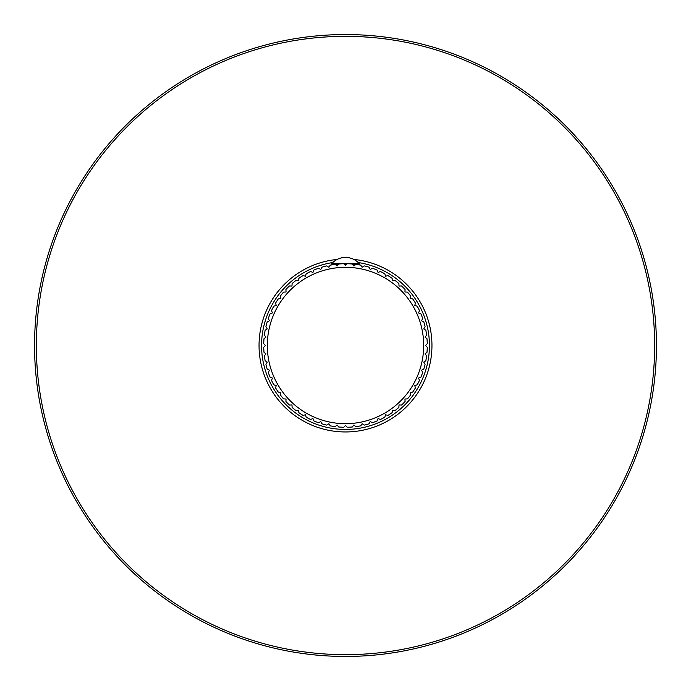 <?xml version="1.0" encoding="UTF-8"?>
<svg xmlns="http://www.w3.org/2000/svg" width="691" height="691" viewBox="0 0 691 691"><rect width="100%" height="100%" fill="white"/><g stroke="black" fill="none" stroke-linecap="round" stroke-linejoin="round"><path stroke-width="1.04" d="M34.55 345.5A310.95 310.95 0 0 0 345.5 656.45A310.95 310.95 0 0 0 656.45 345.5A310.95 310.95 0 0 0 345.5 34.55A310.95 310.95 0 0 0 34.55 345.5A310.95 310.95 0 0 0 345.5 656.45A310.95 310.95 0 0 0 656.45 345.5M337.13 259.453A86.453 86.453 0 0 0 259.047 345.5A86.453 86.453 0 0 0 345.5 431.953A86.453 86.453 0 0 0 431.953 345.5A86.453 86.453 0 0 0 353.87 259.453M332.82 262.528A83.939 83.939 0 0 0 261.561 345.5A83.939 83.939 0 0 0 345.5 429.439A83.939 83.939 0 0 0 429.439 345.5A83.939 83.939 0 0 0 358.18 262.528M355.813 264.368A81.78 81.78 0 0 1 360.762 265.154L362.127 267.262L364.235 265.897A81.78 81.78 0 0 1 369.072 267.192L370.221 269.43L372.458 268.289A81.78 81.78 0 0 1 377.131 270.086L378.029 272.427L380.378 271.528A81.78 81.78 0 0 1 384.844 273.8L385.492 276.236L387.919 275.579A81.78 81.78 0 0 1 392.117 278.309L392.514 280.788L394.993 280.399A81.78 81.78 0 0 1 398.888 283.552L399.018 286.057L401.531 285.927A81.78 81.78 0 0 1 405.073 289.469L404.943 291.982L407.448 292.112A81.78 81.78 0 0 1 410.601 296.007L410.212 298.486L412.691 298.883A81.78 81.78 0 0 1 415.421 303.081L414.764 305.508L417.2 306.156A81.78 81.78 0 0 1 419.472 310.622L418.573 312.971L420.914 313.869A81.78 81.78 0 0 1 422.711 318.542L421.57 320.779L423.808 321.928A81.78 81.78 0 0 1 425.103 326.765L423.738 328.873L425.846 330.238A81.78 81.78 0 0 1 426.632 335.187L425.043 337.139L427.003 338.72A81.78 81.78 0 0 1 427.263 343.721L425.483 345.5L427.263 347.279A81.78 81.78 0 0 1 427.003 352.28L425.043 353.861L426.632 355.813A81.78 81.78 0 0 1 425.846 360.762L423.738 362.127L425.103 364.235A81.78 81.78 0 0 1 423.808 369.072L421.57 370.221L422.711 372.458A81.78 81.78 0 0 1 420.914 377.131L418.573 378.029L419.472 380.378A81.78 81.78 0 0 1 417.2 384.844L414.764 385.492L415.421 387.919A81.78 81.78 0 0 1 412.691 392.117L410.212 392.514L410.601 394.993A81.78 81.78 0 0 1 407.448 398.888L404.943 399.018L405.073 401.531A81.78 81.78 0 0 1 401.531 405.073L399.018 404.943L398.888 407.448A81.78 81.78 0 0 1 394.993 410.601L392.514 410.212L392.117 412.691A81.78 81.78 0 0 1 387.919 415.421L385.492 414.764L384.844 417.2A81.78 81.78 0 0 1 380.378 419.472L378.029 418.573L377.131 420.914A81.78 81.78 0 0 1 372.458 422.711L370.221 421.57L369.072 423.808A81.78 81.78 0 0 1 364.235 425.103L362.127 423.738L360.762 425.846A81.78 81.78 0 0 1 355.813 426.632L353.861 425.043L352.28 427.003A81.78 81.78 0 0 1 347.279 427.263L345.5 425.483L343.721 427.263A81.78 81.78 0 0 1 338.72 427.003L337.139 425.043L335.187 426.632A81.78 81.78 0 0 1 330.238 425.846L328.873 423.738L326.765 425.103A81.78 81.78 0 0 1 321.928 423.808L320.779 421.57L318.542 422.711A81.78 81.78 0 0 1 313.869 420.914L312.971 418.573L310.622 419.472A81.78 81.78 0 0 1 306.156 417.2L305.508 414.764L303.081 415.421A81.78 81.78 0 0 1 298.883 412.691L298.486 410.212L296.007 410.601A81.78 81.78 0 0 1 292.112 407.448L291.982 404.943L289.469 405.073A81.78 81.78 0 0 1 285.927 401.531L286.057 399.018L283.552 398.888A81.78 81.78 0 0 1 280.399 394.993L280.788 392.514L278.309 392.117A81.78 81.78 0 0 1 275.579 387.919L276.236 385.492L273.8 384.844A81.78 81.78 0 0 1 271.528 380.378L272.427 378.029L270.086 377.131A81.78 81.78 0 0 1 268.289 372.458L269.43 370.221L267.192 369.072A81.78 81.78 0 0 1 265.897 364.235L267.262 362.127L265.154 360.762A81.78 81.78 0 0 1 264.368 355.813L265.957 353.861L263.997 352.28A81.78 81.78 0 0 1 263.737 347.279L265.517 345.5L263.737 343.721A81.78 81.78 0 0 1 263.997 338.72L265.957 337.139L264.368 335.187A81.78 81.78 0 0 1 265.154 330.238L267.262 328.873L265.897 326.765A81.78 81.78 0 0 1 267.192 321.928L269.43 320.779L268.289 318.542A81.78 81.78 0 0 1 270.086 313.869L272.427 312.971L271.528 310.622A81.78 81.78 0 0 1 273.8 306.156L276.236 305.508L275.579 303.081A81.78 81.78 0 0 1 278.309 298.883L280.788 298.486L280.399 296.007A81.78 81.78 0 0 1 283.552 292.112L286.057 291.982L285.927 289.469A81.78 81.78 0 0 1 289.469 285.927L291.982 286.057L292.112 283.552A81.78 81.78 0 0 1 296.007 280.399L298.486 280.788L298.883 278.309A81.78 81.78 0 0 1 303.081 275.579L305.508 276.236L306.156 273.8A81.78 81.78 0 0 1 310.622 271.528L312.971 272.427L313.869 270.086A81.78 81.78 0 0 1 318.542 268.289L320.779 269.43L321.928 267.192A81.78 81.78 0 0 1 326.765 265.897L328.873 267.262L330.238 265.154A81.78 81.78 0 0 1 335.187 264.368L337.139 265.957L338.72 263.997A81.78 81.78 0 0 1 343.721 263.737L345.5 265.517L347.279 263.737A81.78 81.78 0 0 1 352.28 263.997L353.861 265.957L355.813 264.368L359.881 264.99L357.593 264.618L359.165 264.618L359.165 263.539L331.835 263.539A18.32 18.32 0 0 1 359.165 263.539M331.835 263.539L331.835 264.618L333.408 264.618L331.119 264.99L335.187 264.368M267.313 345.5A78.187 78.187 0 0 1 345.5 267.313A78.187 78.187 0 0 1 423.687 345.5A78.187 78.187 0 0 1 345.5 423.687A78.187 78.187 0 0 1 267.313 345.5M336.292 264.618L336.292 265.266M354.708 264.618L354.708 265.266M355.511 264.618L352.781 264.618M346.398 264.618L344.602 264.618M338.219 264.618L335.489 264.618M36.347 345.5A309.153 309.153 0 0 0 345.5 654.653A309.153 309.153 0 0 0 654.653 345.5A309.153 309.153 0 0 0 345.5 36.347A309.153 309.153 0 0 0 36.347 345.5"/></g></svg>
